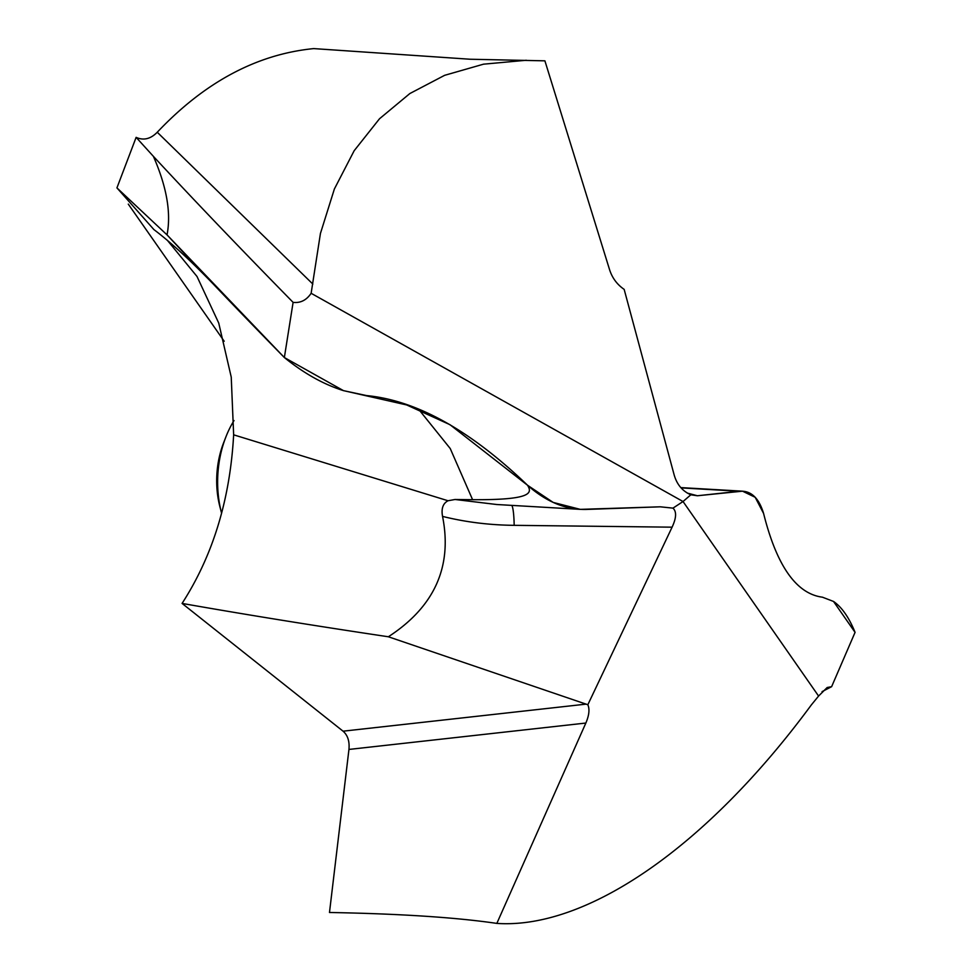 <?xml version="1.0" encoding="UTF-8"?>
<svg xmlns="http://www.w3.org/2000/svg" width="972" height="972" viewBox="0 0 972 972"><rect width="100%" height="100%" fill="white"/><g stroke="black" fill="none" stroke-linecap="round" stroke-linejoin="round"><path stroke-width="1.46" d="M822.069 691.614L831.619 686.682L855.068 632.359L833.526 601.449C841.861 607.196 849.042 617.499 855.068 632.359C849.042 617.499 841.861 607.196 833.526 601.449L822.458 597.197C796.347 593.807 776.725 565.898 763.591 513.471C776.725 565.911 796.347 593.819 822.458 597.197L833.526 601.449M511.794 505.391A26.402 3.256 90.7 0 1 514.176 525.33L672.089 527.176C676.427 517.894 676.706 511.551 672.964 508.137L683.037 501.528L818.582 696.049L827.172 687.52L831.619 686.682M672.964 508.137L660.292 506.813L672.964 508.137L683.037 501.528L690.837 494.797L697.398 495.756L742.523 491.176L755.183 497.287L763.591 513.471C758.804 497.64 750.676 490.24 739.182 491.261L681.129 487.895M329.484 912.489L348.948 749.436L585.849 723.047L496.838 923.4C456.038 917.422 400.257 913.777 329.484 912.489M585.849 723.047C589.141 715.295 589.81 709.196 587.841 704.736L388.363 636.769C313.154 625.518 244.397 614.401 182.08 603.418L343.067 731.187C347.721 735.233 349.689 741.308 348.948 749.436M182.08 603.418C212.88 555.68 230.072 499.487 233.645 434.824L231.239 377.112L218.736 323.068L197 276.473L167.561 240.57M220.377 291.491C194.412 264.08 172.263 243.45 153.941 229.611L116.932 187.888L136.129 137.356C143.564 140.709 150.611 139.008 157.257 132.241C204.691 82.11 256.851 54.225 313.737 48.6L470.023 59.231L544.903 60.835L609.699 270.107C612.409 278.211 617.232 284.626 624.158 289.377L674.106 474.725C676.816 484.421 682.393 491.103 690.837 494.797L697.398 495.756L739.182 491.261M690.837 494.797L683.037 501.528L311.137 293.289L320.432 233.474L334.38 188.993L354.173 150.709L379.517 118.754L409.856 93.543L444.641 75.318L483.534 64.176L526.302 60.264M136.129 137.356L153.394 156.358C166.734 186.818 171.291 212.99 167.026 234.884L116.932 187.888L167.026 234.884L284.359 357.538C303.884 373.357 323.591 384.39 343.468 390.635C323.591 384.39 303.884 373.357 284.359 357.538L343.468 390.635L406.661 404.947L449.963 424.679L527.517 485.235C546.3 501.88 565.935 509.948 586.395 509.437L660.292 506.813L580.296 509.364L553.177 502.427L527.517 485.235C532.279 492.816 532.401 500.082 472.586 499.693L455.018 499.487L448.031 500.75L233.645 434.824M167.026 234.872C202.662 273.278 241.773 314.163 284.359 357.538L293.107 302.365C300.47 303.215 306.484 300.19 311.137 293.289M818.582 696.049L811.328 704.943C704.846 849.455 584.998 929.402 496.838 923.4M672.089 527.176L587.841 704.736M514.176 525.33C489.366 525.087 465.491 522.11 442.552 516.399C452.539 566.664 434.472 606.795 388.363 636.769M442.552 516.399C441.13 508.648 442.953 503.435 448.031 500.75M418.823 409.504L450.23 448.529L472.586 499.693M455.018 499.487L496.728 504.517L580.296 509.364M153.394 156.358C193.489 199.6 240.06 248.273 293.107 302.365M221.592 513.228A86.921 58.162 -86.7 0 1 221.434 512.609A86.921 58.162 -86.7 0 1 225.516 437.898A86.921 58.162 -86.7 0 1 225.82 437.108A86.921 58.162 -86.7 0 1 234.009 420.572M221.434 512.609L219.915 506.777A73.726 49.329 -86.7 0 1 223.378 443.402A73.726 49.329 -86.7 0 1 223.633 442.734L225.82 437.108M343.468 390.635L366.48 395.568C416.587 400.355 470.266 430.244 527.517 485.235M224.192 341.257L128.292 204.12M697.398 495.756L687.35 493.096M586.213 704.117L343.067 731.187M157.257 132.241L312.838 284.067M680.874 487.604L742.523 491.176"/></g></svg>
